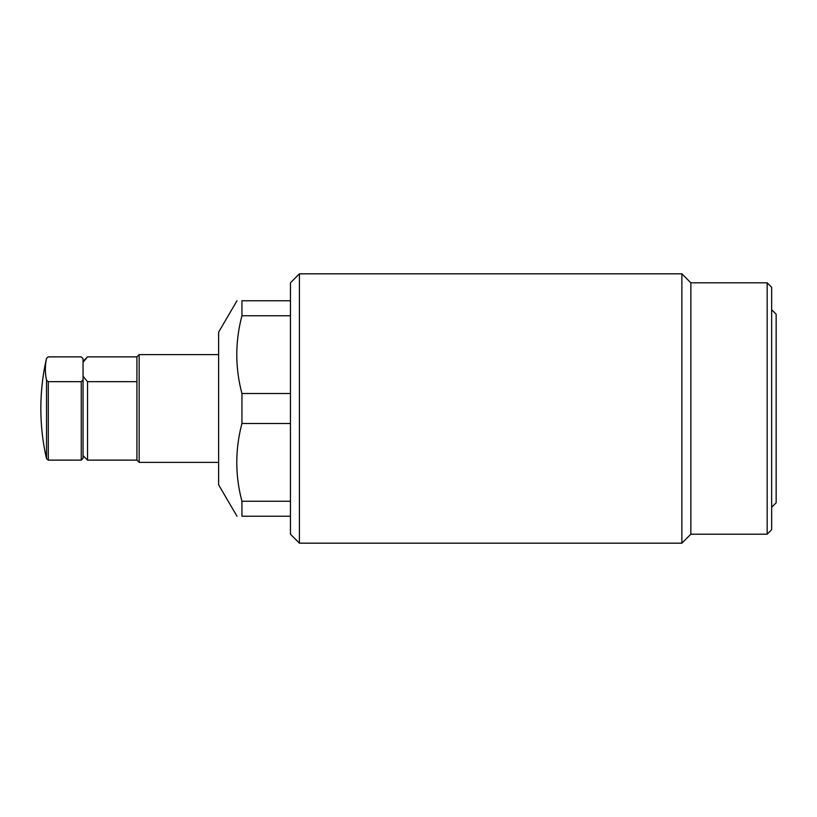 <?xml version="1.0" encoding="UTF-8"?>
<svg xmlns="http://www.w3.org/2000/svg" width="817" height="817" viewBox="0 0 817 817"><rect width="100%" height="100%" fill="white"/><g stroke="black" fill="none" stroke-linecap="round" stroke-linejoin="round"><path stroke-width="1.23" d="M771.657 309.745L776.15 314.228L776.15 502.772L771.657 507.255M236.971 516.232L218.619 484.818L218.619 332.182L236.971 300.768M290.443 516.232L241.944 516.232C235.082 516.232 235.082 516.232 241.944 516.232L241.944 501.24C235.082 475.474 235.082 449.554 241.944 423.492L241.944 393.508L290.443 393.508M767.173 282.805L771.657 287.298L771.657 529.702L767.173 534.195L767.173 282.805L690.855 282.805L690.855 534.195L681.878 543.172L681.878 273.828L299.42 273.828L299.42 543.172L290.443 534.195L290.443 282.805L299.42 273.828M241.944 501.24L290.443 501.24M241.944 423.492L290.443 423.492M241.944 393.508C235.082 367.732 235.082 341.812 241.944 315.76L290.443 315.76M241.944 315.76L241.944 300.768C235.082 300.768 235.082 300.768 241.944 300.768L290.443 300.768M136.919 356.876L87.531 356.876L83.048 362.278L83.048 376.249L87.531 381.651L87.531 460.124L136.919 460.124L136.919 356.876L139.156 354.629L139.156 462.371L218.619 462.371M87.531 356.876L83.048 361.369M136.919 381.651L87.531 381.651M87.531 460.124L83.048 455.631M45.384 369.264A219.916 106.864 180 0 1 46.538 358.316L46.538 358.275A224.45 224.45 0 0 0 46.538 458.725L46.538 380.222A219.916 106.864 180 0 1 45.384 369.264M46.538 358.275L48.295 356.876L81.251 356.876L83.048 358.755L83.048 458.327L81.251 460.124L81.251 381.651L48.295 381.651L48.295 460.124L81.251 460.124M46.538 380.222L48.295 381.651M81.251 381.651L83.048 379.772M83.048 358.755L81.251 356.876M48.295 356.876L46.538 358.316M48.295 460.124L46.538 458.725M767.173 534.195L690.855 534.195M681.878 543.172L299.42 543.172M690.855 282.805L681.878 273.828M136.919 460.124L139.156 462.371M218.619 354.629L139.156 354.629"/></g></svg>
